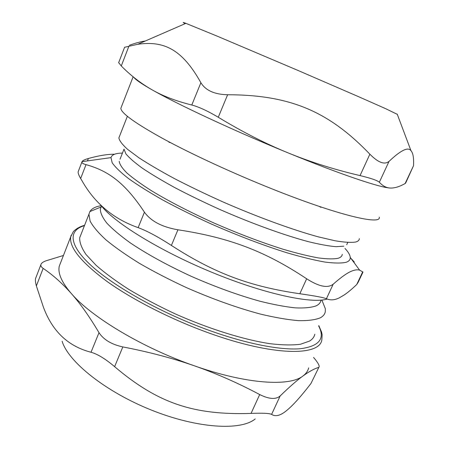 <?xml version="1.0" encoding="UTF-8"?>
<svg xmlns="http://www.w3.org/2000/svg" width="449" height="449" viewBox="0 0 449 449"><rect width="100%" height="100%" fill="white"/><g stroke="black" fill="none" stroke-linecap="round" stroke-linejoin="round"><path stroke-width="0.67" d="M120.018 159.232L124.008 149.141L125.894 153.844C129.177 157.829 134.706 162.633 142.473 168.268C151.504 174.313 162.459 180.857 175.323 187.901C189.102 195.096 203.897 202.274 219.713 209.425C251.726 223.49 284.262 235.254 308.323 241.652C319.604 244.413 328.848 246.097 336.048 246.692L343.788 246.175M119.215 161.27C119.574 164.283 122.134 168.19 126.904 172.988C132.983 178.259 141.21 184.208 151.599 190.819C168.992 201.326 189.742 212.035 213.859 222.957C238.301 233.632 261.391 242.398 283.128 249.257C296.626 253.225 308.356 256.11 318.33 257.911C327.108 259.073 333.73 259.191 338.198 258.259C340.757 257.445 342.11 256.132 342.261 254.325M122.442 153.098C115.69 153.143 111.874 154.652 110.987 157.621L112.183 162.757C115.168 167.123 120.635 172.405 128.577 178.601C137.938 185.257 149.466 192.464 163.178 200.226C177.933 208.156 193.889 216.048 211.047 223.894C237.734 235.613 262.957 245.221 286.72 252.714C301.436 257.041 314.188 260.156 324.975 262.076C334.432 263.288 341.504 263.35 346.201 262.267C349.041 261.267 350.388 259.657 350.254 257.44C350.063 254.993 348.312 251.996 344.984 248.454M362.994 272.055L359.615 270.135C357.561 269.529 355.047 269.798 352.083 270.955C347.672 272.554 341.363 276.982 333.164 284.228C327.703 288.415 318.863 286.602 306.656 278.784L299.825 293.753C314.609 295.846 323.476 297.502 326.434 298.714C330.408 300.521 334.786 300.179 339.573 297.693L344.215 294.965C347.874 292.495 352.05 289.004 356.736 284.498L358.195 282.225L362.966 272.116M354.031 262.57L354.289 262.014L350.843 258.242M114.663 154.198C107.384 154.203 98.623 155.635 88.38 158.497L87.448 160.899M86.012 164.631C108.445 170.878 124.901 182.777 144.432 212.181L138.146 227.637C113.53 219.011 94.812 203.38 81.999 180.751L80.652 178.5L86.012 164.631C83.233 163.891 81.864 163.038 81.898 162.067L82.01 161.657C82.588 160.596 84.715 159.541 88.38 158.497M299.825 293.753C250.222 286.529 214.964 273.615 171.395 245.429L177.922 229.793C162.078 227.065 150.915 221.194 144.432 212.181M177.922 229.793C230.185 237.734 265.92 251.687 306.656 278.784M100.61 204.8C112.272 221.318 157.896 249.964 210.873 271.898C263.849 293.876 311.758 304.119 327.153 299.034M101.401 206.383L100.323 209.116C100.34 212.949 102.535 217.647 106.918 223.204C112.592 229.209 120.427 235.792 130.412 242.965C147.199 254.229 167.449 265.331 191.151 276.275C215.228 286.86 238.144 295.173 259.904 301.217C273.452 304.596 285.311 306.819 295.481 307.874C304.489 308.261 311.398 307.576 316.197 305.825C318.981 304.467 320.575 302.615 320.979 300.28M168.897 142.198L170.637 142.715M319.301 206.433L320.878 207.337M359.329 238.627C359.284 240.26 358.044 241.394 355.608 242.033C351.129 242.729 344.299 242.314 335.122 240.782L318.313 236.859C292.653 229.849 257.546 217.063 222.827 201.865C205.67 194.148 189.613 186.425 174.65 178.708C160.675 171.176 148.782 164.211 138.977 157.818L127.639 149.394C122.341 144.589 119.417 140.767 118.878 137.916L119.614 136.047M101.255 205.648C95.536 206.596 91.742 208.577 89.873 211.586L88.924 214.246L90.12 221.133C93.055 226.616 98.393 232.913 106.132 240.013C115.241 247.489 126.461 255.335 139.785 263.552C154.125 271.813 169.638 279.817 186.324 287.568C212.293 298.955 236.96 307.784 260.341 314.059C274.878 317.527 287.573 319.722 298.417 320.642C308.008 320.839 315.327 319.884 320.373 317.785C323.185 316.242 324.823 314.221 325.284 311.729L325.34 308.749L322.388 301.341M81.039 234.339L79.703 237.74C79.484 242.415 81.595 248.005 86.034 254.504L96.047 265.258C104.948 273.054 115.96 281.158 129.088 289.577C143.242 298.001 158.587 306.089 175.132 313.845C208.746 328.825 243.526 339.646 269.748 343.659C282.101 345.124 292.35 345.315 300.499 344.243L309.535 341.083C312.459 339.27 314.216 336.991 314.805 334.236M78.395 171.153L78.137 171.832C77.974 173.129 78.811 175.351 80.652 178.5M138.146 227.637C146.963 230.876 158.048 236.808 171.395 245.429M118.682 62.63L121.275 65.964L128.863 46.303L124.581 47.297L118.615 62.798M133.819 77.34C135.531 79.692 141.581 83.828 151.958 89.749C140.834 83.379 130.603 75.449 121.275 65.964M191.796 105.01C198.924 106.918 207.747 110.998 218.27 117.251L227.626 94.745C214.577 94.475 205.664 90.468 200.883 82.723L191.796 105.01C176.283 101.188 163.004 96.103 151.958 89.749C177.175 104.213 234.44 130.968 287.843 152.778C265.258 143.551 242.067 131.709 218.27 117.251M227.626 94.745C290.772 94.862 329.168 111.779 369.869 154.181L360.053 175.593C370.997 178.242 377.424 180.464 379.349 182.243L389.03 161.376C400.834 150.224 408.147 146.666 410.975 150.701C413.08 152.98 413.922 157.986 413.512 165.726L405.133 183.523C399.79 186.565 395.03 188.075 390.86 188.058C386.707 188.069 382.868 186.127 379.349 182.243M360.053 175.593C334.527 169.638 310.455 162.033 287.843 152.778C339.798 174.105 379.725 187.508 389.884 188.013M145.369 40.977C140.672 41.662 135.329 43.104 129.34 45.293M405.133 183.523L405.582 183.192M405.817 182.715L413.512 165.726M128.863 46.303L137.764 44.283C163.689 40.601 182.058 48.986 200.883 82.723M389.03 161.376C384.563 165.019 378.176 162.622 369.869 154.181M185.285 23.612C182.288 22.158 182.49 22.074 185.886 23.348L216.687 35.937L297.816 70.37L358.667 96.726L385.478 108.591L397.303 114.338M313.554 357.443L313.61 357.505C317.471 362.012 319.323 365.076 319.16 366.698L310.983 383.452L318.93 367.198M308.665 367.871C307.896 371.031 305.988 373.742 302.94 376.009C308.968 371.632 314.165 368.775 318.521 367.445M280.159 395.956C275.854 399.661 269.03 399.189 259.696 394.553L251.053 413.411C262.659 412.951 269.507 413.276 271.606 414.393L280.159 395.956C289.369 386.987 296.957 380.337 302.94 376.009C289.656 386.701 246.523 384.192 194.664 365.913C216.553 373.579 238.234 383.126 259.696 394.553M251.053 413.411C194.086 415.246 158.087 403.589 114.618 366.665L122.824 346.92C111.509 344.439 103.573 339.685 99.005 332.664L91.018 352.246C68.068 346.319 52.151 331.149 43.261 306.746L36.375 285.929L43.149 268.379C52.937 275.007 62.316 283.375 71.279 293.478C80.203 303.507 89.441 316.567 99.005 332.664M122.824 346.92C148.855 351.926 172.798 358.257 194.664 365.913C142.978 348.121 91.343 317.045 71.279 293.478C61.715 282.348 57.708 273.245 59.268 266.167L60.873 262.048M43.149 268.379C41.403 267.144 40.646 265.92 40.881 264.708C41.213 263.204 42.975 261.885 46.174 260.757L63.432 255.487M35.858 277.746L35.538 278.576C35.196 280.17 35.477 282.617 36.375 285.929M310.983 383.452C301.296 396.063 293.405 404.897 287.321 409.954C280.889 415.538 275.647 417.02 271.606 414.393M91.018 352.246C97.674 354.138 105.537 358.947 114.618 366.665M255.223 418.928C240.933 430.928 197.476 428.537 151.504 410.117C105.515 391.781 68.181 361.686 62.108 341.212M362.674 271.881L356.736 284.498M326.434 298.714L333.164 284.228M379.253 217.142C381.611 225.432 338.018 215.335 272.055 188.894C233.446 173.477 192.352 154.501 164.031 139.196C135.626 123.542 121.224 113.255 120.826 108.327L121.426 106.783M71.11 235.327L70.757 236.713C68.944 247.174 80.91 261.997 106.654 281.186C132.444 299.674 171.299 319.503 209.032 333.04C273.424 356.349 320.115 356.225 321.849 339.725L322.141 334.831L321.596 332.153L318.812 325.62M318.655 325.963C325.312 338.698 319.211 346.286 300.353 348.721C280.99 350.377 247.259 344.029 209.644 330.548C162.802 313.761 115.399 287.433 91.916 266.206C68.349 244.896 68.259 230.275 84.457 225.634M346.712 244.722L347.666 242.656M110.987 157.621L82.01 161.657M350.254 257.44L359.615 270.135M100.323 209.116L101.547 206.024M118.878 137.916L127.359 116.313M101.025 206.995L89.873 211.586M321.877 300.05L325.34 308.749M79.703 237.74L88.924 214.246M81.898 162.067L78.132 171.832M185.886 23.348L137.764 44.283M397.197 114.057L410.975 150.701M120.826 108.327L133.129 76.779M40.881 264.708L35.538 278.576M84.569 225.342C77.469 227.065 73.092 231.622 73.148 231.965L70.757 236.713L59.268 266.167"/></g></svg>
